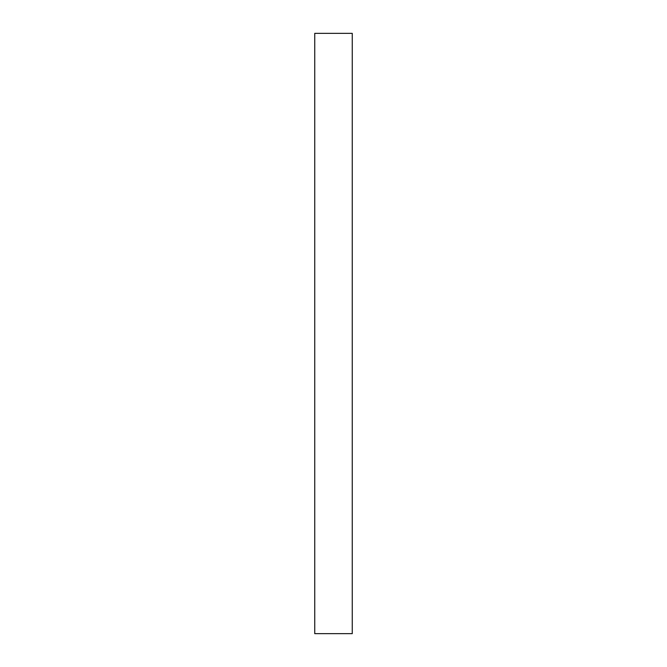 <?xml version="1.0" encoding="UTF-8"?>
<svg xmlns="http://www.w3.org/2000/svg" width="667" height="667" viewBox="0 0 667 667"><rect width="100%" height="100%" fill="white"/><g stroke="black" fill="none" stroke-linecap="round" stroke-linejoin="round"><path stroke-width="1" d="M352.259 33.35L352.259 633.65L314.741 633.65L314.741 33.35L352.259 33.35"/></g></svg>
